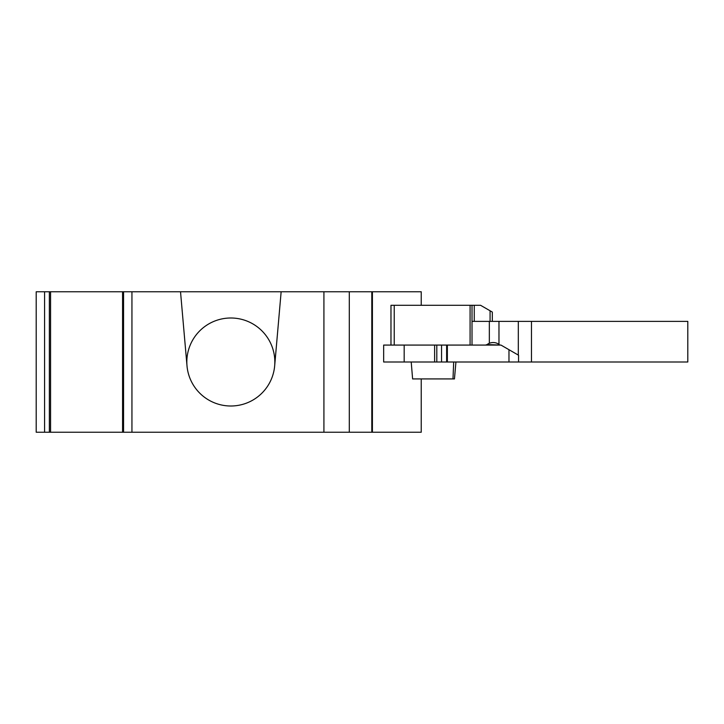 <?xml version="1.0" encoding="UTF-8"?>
<svg xmlns="http://www.w3.org/2000/svg" width="724" height="724" viewBox="0 0 724 724"><rect width="100%" height="100%" fill="white"/><g stroke="black" fill="none" stroke-linecap="round" stroke-linejoin="round"><path stroke-width="1.09" d="M421.232 305.302L421.232 291.763L372.408 291.763L372.408 432.237L323.918 432.237L323.918 291.763L372.408 291.763M281.147 291.763L180.52 291.763L187 365.837A44.001 44.001 0 0 0 274.668 365.837L281.147 291.763L323.918 291.763M131.94 291.763L131.94 432.237L36.2 432.237L36.2 291.763L180.52 291.763M131.94 432.237L323.918 432.237M421.232 378.923L421.232 432.237L372.408 432.237M50.562 291.763L50.562 432.237M274.668 365.837A44.001 44.001 0 0 0 230.829 317.999A44.001 44.001 0 0 0 187 365.837M274.839 362A44.001 44.001 0 0 1 230.829 406.001A44.001 44.001 0 0 1 186.828 362M349.303 291.763L349.303 432.237M411.214 362L412.608 378.923L454.455 378.923L455.93 362L464.048 362M404.173 362L383.657 362L383.657 345.077L500.963 345.077L518.556 355.231L508.972 349.701L508.972 362L404.173 362L404.173 345.077M492.32 321.384L492.32 312.071L480.591 305.302L472.012 305.302L472.012 321.384L687.8 321.384L687.8 362L508.972 362M472.012 321.384L472.012 345.077L472.012 321.384M492.32 317.157L492.32 312.071M390.978 345.077L390.978 305.302L472.012 305.302M518.556 362L518.556 355.231L518.556 362M441.549 362L441.549 345.077M123.56 291.763L123.56 432.237M44.58 432.237L44.58 291.763M49.368 291.763L49.368 432.237M371.81 291.763L371.81 432.237M499.261 344.57A10.154 10.154 0 0 0 487.071 344.57L500.782 345.077M453.686 362L452.989 378.923M489.334 321.384L489.334 343.294M498.972 321.384L498.972 344.362M490.076 321.384L490.076 310.777M474.256 321.384L474.256 305.302M470.084 305.302L470.084 345.077M394.236 305.302L394.236 345.077M518.312 321.384L518.312 355.095M531.479 321.384L531.479 362M447.369 362L447.369 345.077M446.627 362L446.627 345.077M436.807 362L436.807 345.077M434.608 362L434.608 345.077M122.573 291.763L122.573 432.237M487.071 344.57L485.551 345.077"/></g></svg>
